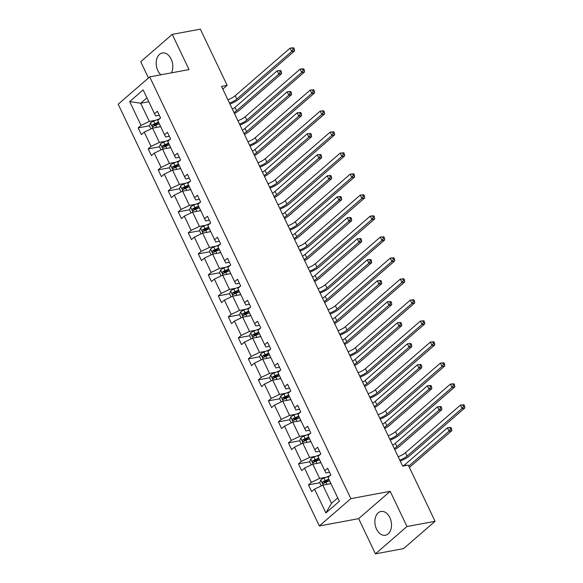 <?xml version="1.0" encoding="UTF-8"?>
<svg xmlns="http://www.w3.org/2000/svg" width="583" height="583" viewBox="0 0 583 583"><rect width="100%" height="100%" fill="white"/><g stroke="black" fill="none" stroke-linecap="round" stroke-linejoin="round"><path stroke-width="0.87" d="M389.845 517.602A12.09 8.162 -100.5 0 0 380.983 511.473A12.09 8.162 -100.5 0 0 376.545 529.124A12.09 8.162 -100.5 0 0 385.407 535.245A12.09 8.162 -100.5 0 0 389.845 517.602M171.438 72.846A12.09 8.162 -100.5 0 0 171.154 59.102A12.09 8.162 -100.5 0 0 162.293 52.98A12.09 8.162 -100.5 0 0 157.855 70.623A12.09 8.162 -100.5 0 0 160.901 74.806M375.452 553.85L406.985 526.522L390.195 491.323L358.662 518.651L375.452 553.85L403.545 548.625L435.078 521.297L408.275 465.096L402.656 466.138L221.525 86.393L227.144 85.351L200.333 29.15L172.247 34.375L140.714 61.703L148.468 77.962M358.662 518.651L319.331 525.961L118.174 104.219L149.707 76.89L350.864 498.633L319.331 525.961M406.985 526.522L435.078 521.297M330.947 483.635L322.829 485.143L331.501 503.318L325.897 512.953L314.529 489.122L311.679 491.6L308.465 484.867L319.739 482.775L321.233 485.909M322.829 485.143L314.529 489.122M320.927 462.64L312.816 464.148L319.622 478.417L311.322 482.396L308.465 484.867M311.322 482.396L304.515 468.127L301.659 470.598L298.452 463.871L309.719 461.772L311.22 464.913M310.914 441.637L302.796 443.146L309.602 457.415L301.302 461.393L298.452 463.871M301.302 461.393L294.495 447.125L291.646 449.602L288.432 442.869L299.706 440.77M300.894 420.635L292.783 422.143L299.589 436.412L291.289 440.398L288.432 442.869M291.289 440.398L284.482 426.129L281.625 428.6L278.419 421.873L289.685 419.775L291.187 422.908M290.881 399.639L282.762 401.148L289.569 415.417L281.268 419.396L278.419 421.873M281.268 419.396L274.462 405.127L271.612 407.597L268.399 400.871L279.672 398.772L281.166 401.913M280.86 378.637L272.749 380.145L279.556 394.414L271.255 398.393L268.399 400.871M271.255 398.393L264.449 384.124L261.592 386.602L258.386 379.868L269.652 377.777M270.847 357.641L262.729 359.15L269.535 373.419L261.235 377.398L258.386 379.868M261.235 377.398L254.436 363.129L251.579 365.599L248.365 358.873L259.639 356.774M260.827 336.639L252.716 338.147L259.522 352.416L251.222 356.395L248.365 358.873M251.222 356.395L244.415 342.126L241.559 344.604L238.352 337.87L249.619 335.772L251.12 338.912M250.814 315.636L242.696 317.145L249.502 331.414L241.209 335.4L238.352 337.87M241.209 335.4L234.402 321.131L231.546 323.601L228.332 316.868L239.606 314.776M240.794 294.641L232.683 296.149L239.489 310.418L231.189 314.397L228.332 316.868M231.189 314.397L224.382 300.128L221.525 302.599L218.319 295.873L229.593 293.774L231.087 296.915M230.781 273.638L222.67 275.147L229.469 289.416L221.176 293.395L218.319 295.873M221.176 293.395L214.369 279.126L211.512 281.604L208.299 274.87L219.572 272.778L221.074 275.912M220.768 252.636L212.649 254.152L219.456 268.42L211.155 272.399L208.299 274.87M211.155 272.399L204.349 258.131L201.492 260.601L198.286 253.875L209.559 251.776M210.747 231.64L202.636 233.149L209.443 247.418L201.142 251.397L198.286 253.875M201.142 251.397L194.336 237.128L191.479 239.606L188.273 232.872L199.539 230.773L201.04 233.914M200.734 210.638L192.616 212.146L199.422 226.415L191.122 230.402L188.273 232.872M191.122 230.402L184.315 216.133L181.466 218.603L178.252 211.869L189.526 209.778L191.02 212.912M190.714 189.643L182.603 191.151L189.409 205.42L181.109 209.399L178.252 211.869M181.109 209.399L174.302 195.13L171.446 197.601L168.239 190.874L179.506 188.775M180.701 168.64L172.583 170.149L179.389 184.417L171.089 188.396L168.239 190.874M171.089 188.396L164.282 174.128L161.433 176.605L158.219 169.872L169.493 167.78M170.681 147.637L162.57 149.153L169.376 163.422L161.076 167.401L158.219 169.872M161.076 167.401L154.269 153.132L151.412 155.603L148.206 148.876L159.472 146.778L160.974 149.918M160.668 126.642L152.549 128.151L159.356 142.42L151.055 146.399L148.206 148.876M151.055 146.399L144.256 132.13L141.399 134.607L138.186 127.874L149.459 125.775L150.953 128.916M148.789 101.741L140.671 103.249L149.343 121.417L141.042 125.396L138.186 127.874M141.042 125.396L129.681 101.573L143.141 89.906L154.51 113.729L157.366 111.258L160.573 117.985L157.716 120.462L164.523 134.731L167.379 132.254L170.593 138.987L167.736 141.458L174.543 155.727L177.392 153.256L180.606 159.982L177.749 162.46L184.556 176.729L187.413 174.251L190.619 180.985L187.77 183.463L194.576 197.732L197.426 195.254L200.639 201.988L197.783 204.458L204.589 218.727L207.446 216.257L210.652 222.983L207.803 225.461L214.602 239.73L217.459 237.252L220.673 243.986L217.816 246.456L224.623 260.725L227.479 258.254L230.686 264.981L227.829 267.459L234.636 281.727L237.492 279.25L240.706 285.983L237.849 288.461L244.656 302.73L247.513 300.252L250.719 306.986L247.862 309.456L254.669 323.725L257.526 321.255L260.739 327.981L257.883 330.459L264.689 344.728L267.546 342.25L270.752 348.984L267.896 351.454L274.702 365.723L277.559 363.253L280.773 369.986L277.916 372.457L284.723 386.726L287.572 384.255L290.786 390.982L287.929 393.459L294.736 407.728L297.592 405.251L300.799 411.984L297.949 414.455L304.756 428.724L307.605 426.253L310.819 432.98L307.962 435.457L314.769 449.726L317.626 447.248L320.832 453.982L317.983 456.453L324.789 470.721L327.639 468.251L330.853 474.985L327.996 477.455L339.364 501.285L325.897 512.953M324.789 470.721L325.926 472.951L329.563 472.274M326.123 477.207L319.622 478.417M312.816 464.148L304.515 468.127M314.769 449.726L315.906 451.949L319.542 451.271M316.11 456.205L309.602 457.415M302.796 443.146L294.495 447.125M304.756 428.724L305.893 430.946L309.529 430.276M306.09 435.202L299.589 436.412M292.783 422.143L284.482 426.129M294.736 407.728L295.88 409.951L299.509 409.273M296.077 414.207L289.569 415.417M282.762 401.148L274.462 405.127M284.723 386.726L285.859 388.948L289.496 388.278M286.056 393.204L279.556 394.414M272.749 380.145L264.449 384.124M274.702 365.723L275.846 367.953L279.476 367.275M276.043 372.209L269.535 373.419M262.729 359.15L254.436 363.129M264.689 344.728L265.826 346.951L269.463 346.273M266.023 351.206L259.522 352.416M252.716 338.147L244.415 342.126M254.669 323.725L255.813 325.948L259.442 325.278M256.01 330.204L249.502 331.414M242.696 317.145L234.402 321.131M244.656 302.73L245.793 304.953L249.429 304.275M245.99 309.209L239.489 310.418M232.683 296.149L224.382 300.128M234.636 281.727L235.78 283.95L239.409 283.272M235.977 288.206L229.469 289.416M222.67 275.147L214.369 279.126M224.623 260.725L225.759 262.955L229.396 262.277M225.956 267.211L219.456 268.42M212.649 254.152L204.349 258.131M214.602 239.73L215.746 241.952L219.383 241.275M215.943 246.208L209.443 247.418M202.636 233.149L194.336 237.128M204.589 218.727L205.726 220.95L209.363 220.279M205.93 225.206L199.422 226.415M192.616 212.146L184.315 216.133M194.576 197.732L195.713 199.954L199.35 199.277M195.91 204.21L189.409 205.42M182.603 191.151L174.302 195.13M184.556 176.729L185.7 178.952L189.329 178.274M185.897 183.208L179.389 184.417M172.583 170.149L164.282 174.128M174.543 155.727L175.68 157.957L179.316 157.279M175.877 162.212L169.376 163.422M162.57 149.153L154.269 153.132M164.523 134.731L165.667 136.954L169.296 136.276M165.863 141.21L159.356 142.42M152.549 128.151L144.256 132.13M154.51 113.729L155.646 115.951L159.283 115.281M390.195 491.323L350.864 498.633M149.707 76.89L189.038 69.574L172.247 34.375M222.815 89.104L227.144 85.351M331.501 503.318L337.746 497.904M155.843 120.207L149.343 121.417M146.923 97.827L140.671 103.249L129.681 101.573M153.744 124.981L158.561 124.084M163.757 145.983L168.574 145.087M173.778 166.978L178.595 166.082M183.791 187.981L188.608 187.085M193.811 208.976L198.628 208.08M203.824 229.979L208.641 229.083M213.837 250.981L218.654 250.085M223.857 271.977L228.674 271.08M233.87 292.979L238.687 292.083M243.891 313.975L248.708 313.086M253.904 334.977L258.721 334.081M263.924 355.98L268.741 355.083M273.937 376.975L278.754 376.079M283.957 397.978L288.774 397.081M293.97 418.98L298.788 418.084M303.991 439.976L308.808 439.079M314.004 460.978L318.821 460.082M324.017 481.973L328.834 481.077M227.887 99.737A7.747 2.106 154.5 0 0 235.211 95.707L290.137 48.105L293.694 47.791L292.571 47.995L293.213 49.344L294.335 49.132L293.694 47.791M229.491 103.104A7.747 2.106 154.5 0 0 236.815 99.074L291.74 51.472L290.137 48.105L292.571 47.995M293.213 49.344L291.74 51.472L294.553 50.947L239.62 98.549A11.624 3.155 -25.5 0 1 229.964 104.095M294.553 50.947L294.335 49.132M159.057 126.941L160.522 126.336M149.452 125.768L150.516 122.94A4.103 1.115 -25.5 0 1 153.708 121.089L159.968 118.509M158.532 122.16L154.925 123.647A4.103 1.115 154.5 0 0 152.513 124.922C151.93 126.059 152.185 126.598 153.285 126.533A4.103 1.115 -25.5 0 1 155.697 125.265L159.297 123.778M153.883 126.161L154.131 124.616A2.092 0.568 -25.5 0 1 154.801 124.303L158.773 122.67M232.391 109.181A7.747 2.106 154.5 0 0 235.022 107.345L277.165 70.82L280.722 70.507L279.592 70.718L280.234 72.059L281.363 71.855L280.722 70.507M234.002 112.548A7.747 2.106 154.5 0 0 236.625 110.712L278.769 74.187L277.165 70.82L279.592 70.718M280.234 72.059L278.769 74.187L281.574 73.662L239.431 110.187A11.624 3.155 -25.5 0 1 234.468 113.525M281.574 73.662L281.363 71.855M237.9 120.732A7.747 2.106 154.5 0 0 245.224 116.709L300.15 69.107L303.707 68.787L302.584 68.998L303.226 70.346L304.348 70.135L303.707 68.787M239.511 124.099A7.747 2.106 154.5 0 0 246.828 120.076L301.761 72.474L300.15 69.107L302.584 68.998M303.226 70.346L301.761 72.474L304.566 71.949L249.641 119.551A11.624 3.155 -25.5 0 1 239.985 125.097M304.566 71.949L304.348 70.135M247.921 141.735A7.747 2.106 154.5 0 0 255.245 137.705L310.171 90.103L313.727 89.789L312.597 90.001L313.246 91.342L314.368 91.137L313.727 89.789M249.524 145.101A7.747 2.106 154.5 0 0 256.848 141.071L311.774 93.469L310.171 90.103L312.597 90.001M313.246 91.342L311.774 93.469L314.58 92.945L259.654 140.554A11.624 3.155 -25.5 0 1 249.998 146.093M314.58 92.945L314.368 91.137M169.07 147.944L170.535 147.339M159.472 146.763L160.529 143.943A4.103 1.115 -25.5 0 1 163.721 142.092L169.981 139.512M168.545 143.163L164.938 144.65A4.103 1.115 154.5 0 0 162.533 145.918C161.943 147.062 162.205 147.601 163.298 147.535A4.103 1.115 -25.5 0 1 165.71 146.267L169.318 144.781M163.903 147.156L164.144 145.619A2.092 0.568 -25.5 0 1 164.814 145.305L168.786 143.666M242.411 130.184A7.747 2.106 154.5 0 0 245.035 128.347L287.179 91.823L290.735 91.502L289.613 91.713L290.254 93.061L291.376 92.85L290.735 91.502M244.015 133.551A7.747 2.106 154.5 0 0 246.638 131.707L288.782 95.189L287.179 91.823L289.613 91.713M290.254 93.061L288.782 95.189L291.595 94.665L249.451 131.19A11.624 3.155 -25.5 0 1 244.481 134.527M291.595 94.665L291.376 92.85M179.09 168.939L180.555 168.334M170.987 170.914L169.485 167.766L170.549 164.938A4.103 1.115 -25.5 0 1 173.741 163.094L180.001 160.507M178.566 164.166L174.958 165.652A4.103 1.115 154.5 0 0 172.546 166.92C171.963 168.057 172.218 168.596 173.319 168.531A4.103 1.115 -25.5 0 1 175.731 167.263L179.331 165.776M173.916 168.159L174.164 166.621A2.092 0.568 -25.5 0 1 174.834 166.301L178.806 164.668M252.424 151.179A7.747 2.106 154.5 0 0 255.048 149.343L297.199 112.818L300.748 112.504L299.626 112.716L300.267 114.057L301.396 113.853L300.748 112.504M254.028 154.546A7.747 2.106 154.5 0 0 256.658 152.71L298.802 116.185L297.199 112.818L299.626 112.716M300.267 114.057L298.802 116.185L301.608 115.667L259.464 152.185A11.624 3.155 -25.5 0 1 254.501 155.53M301.608 115.667L301.396 113.853M257.934 162.737A7.747 2.106 154.5 0 0 265.258 158.707L320.184 111.105L323.74 110.792L322.618 110.996L323.259 112.344L324.381 112.133L323.74 110.792M259.544 166.097A7.747 2.106 154.5 0 0 266.861 162.074L321.787 114.472L320.184 111.105L322.618 110.996M323.259 112.344L321.787 114.472L324.6 113.947L269.674 161.549A11.624 3.155 -25.5 0 1 260.018 167.095M324.6 113.947L324.381 112.133M189.103 189.941L190.568 189.337M181.007 191.916L179.498 188.761L180.562 185.941A4.103 1.115 -25.5 0 1 183.754 184.09L190.014 181.51M188.579 185.161L184.971 186.647A4.103 1.115 154.5 0 0 182.559 187.915C181.976 189.06 182.239 189.599 183.332 189.533A4.103 1.115 -25.5 0 1 185.744 188.265L189.351 186.779M183.936 189.162L184.177 187.617A2.092 0.568 -25.5 0 1 184.847 187.303L188.819 185.664M262.445 172.182A7.747 2.106 154.5 0 0 265.068 170.345L307.212 133.82L310.768 133.507L309.646 133.711L310.287 135.059L311.409 134.848L310.768 133.507M264.048 175.549A7.747 2.106 154.5 0 0 266.671 173.712L308.815 137.187L307.212 133.82L309.646 133.711M310.287 135.059L308.815 137.187L311.628 136.662L269.484 173.187A11.624 3.155 -25.5 0 1 264.514 176.525M311.628 136.662L311.409 134.848M267.954 183.732A7.747 2.106 154.5 0 0 275.271 179.71L330.204 132.108L333.76 131.787L332.631 131.998L333.279 133.347L334.402 133.135L333.76 131.787M269.557 187.099A7.747 2.106 154.5 0 0 276.881 183.069L331.807 135.467L330.204 132.108L332.631 131.998M333.279 133.347L331.807 135.467L334.613 134.95L279.687 182.552A11.624 3.155 -25.5 0 1 270.031 188.098M334.613 134.95L334.402 133.135M199.124 210.937L200.588 210.339M189.519 209.763L190.583 206.943A4.103 1.115 -25.5 0 1 193.767 205.092L200.035 202.512M198.599 206.163L194.992 207.65A4.103 1.115 154.5 0 0 192.579 208.918C191.996 210.062 192.252 210.594 193.352 210.536A4.103 1.115 -25.5 0 1 195.764 209.261L199.364 207.781M193.95 210.157L194.197 208.619A2.092 0.568 -25.5 0 1 194.868 208.299L198.839 206.666M272.458 193.184A7.747 2.106 154.5 0 0 275.081 191.341L317.225 154.823L320.781 154.502L319.659 154.714L320.3 156.062L321.422 155.85L320.781 154.502M274.061 196.544A7.747 2.106 154.5 0 0 276.692 194.707L318.835 158.182L317.225 154.823L319.659 154.714M320.3 156.062L318.835 158.182L321.641 157.665L279.497 194.19A11.624 3.155 -25.5 0 1 274.527 197.528M321.641 157.665L321.422 155.85M277.967 204.735A7.747 2.106 154.5 0 0 285.291 200.705L340.217 153.103L343.773 152.79L342.651 152.994L343.292 154.342L344.415 154.138L343.773 152.79M279.578 208.102A7.747 2.106 154.5 0 0 286.894 204.072L341.82 156.47L340.217 153.103L342.651 152.994M343.292 154.342L341.82 156.47L344.633 155.945L289.707 203.547A11.624 3.155 -25.5 0 1 280.051 209.093M344.633 155.945L344.415 154.138M209.137 231.939L210.601 231.334M199.532 230.766L200.596 227.938A4.103 1.115 -25.5 0 1 203.788 226.087L210.048 223.508M208.612 227.159L205.005 228.645A4.103 1.115 154.5 0 0 202.593 229.921C202.01 231.057 202.265 231.597 203.365 231.531A4.103 1.115 -25.5 0 1 205.777 230.263L209.384 228.776M203.97 231.16L204.21 229.615A2.092 0.568 -25.5 0 1 204.881 229.301L208.852 227.669M282.478 214.18A7.747 2.106 154.5 0 0 285.102 212.343L327.245 175.818L330.801 175.505L329.679 175.716L330.321 177.057L331.443 176.853L330.801 175.505M284.081 217.546A7.747 2.106 154.5 0 0 286.705 215.71L328.848 179.185L327.245 175.818L329.679 175.716M330.321 177.057L328.848 179.185L331.661 178.66L289.518 215.185A11.624 3.155 -25.5 0 1 284.548 218.523M331.661 178.66L331.443 176.853M287.987 225.738A7.747 2.106 154.5 0 0 295.304 221.708L350.237 174.106L353.794 173.785L352.664 173.996L353.305 175.345L354.435 175.133L353.794 173.785M289.591 229.097A7.747 2.106 154.5 0 0 296.915 225.074L351.841 177.472L350.237 174.106L352.664 173.996M353.305 175.345L351.841 177.472L354.646 176.948L299.72 224.55A11.624 3.155 -25.5 0 1 290.064 230.096M354.646 176.948L354.435 175.133M219.157 252.942L220.622 252.337M211.053 254.917L209.552 251.761L210.616 248.941A4.103 1.115 -25.5 0 1 213.801 247.09L220.068 244.51M218.632 248.161L215.025 249.648A4.103 1.115 154.5 0 0 212.613 250.916C212.03 252.06 212.285 252.599 213.385 252.534A4.103 1.115 -25.5 0 1 215.79 251.266L219.397 249.779M213.983 252.155L214.231 250.617A2.092 0.568 -25.5 0 1 214.901 250.304L218.865 248.664M292.491 235.182A7.747 2.106 154.5 0 0 295.115 233.346L337.258 196.821L340.815 196.5L339.692 196.711L340.334 198.06L341.456 197.848L340.815 196.5M294.094 238.549A7.747 2.106 154.5 0 0 296.725 236.705L338.869 200.188L337.258 196.821L339.692 196.711M340.334 198.06L338.869 200.188L341.674 199.663L299.531 236.188A11.624 3.155 -25.5 0 1 294.561 239.526M341.674 199.663L341.456 197.848M298 246.733A7.747 2.106 154.5 0 0 305.324 242.703L360.25 195.101L363.807 194.788L362.684 194.999L363.326 196.34L364.448 196.136L363.807 194.788M299.604 250.1A7.747 2.106 154.5 0 0 306.928 246.07L361.854 198.468L360.25 195.101L362.684 194.999M363.326 196.34L361.854 198.468L364.666 197.95L309.741 245.552A11.624 3.155 -25.5 0 1 300.085 251.091M364.666 197.95L364.448 196.136M229.17 273.937L230.635 273.332M219.565 272.764L220.629 269.936A4.103 1.115 -25.5 0 1 223.821 268.093L230.081 265.505M228.645 269.164L225.038 270.65A4.103 1.115 154.5 0 0 222.626 271.918C222.043 273.055 222.298 273.595 223.398 273.536A4.103 1.115 -25.5 0 1 225.81 272.261L229.418 270.774M224.003 273.157L224.244 271.62A2.092 0.568 -25.5 0 1 224.914 271.299L228.886 269.667M302.504 256.177A7.747 2.106 154.5 0 0 305.135 254.341L347.279 217.816L350.835 217.503L349.713 217.714L350.354 219.055L351.476 218.851L350.835 217.503M304.115 259.544A7.747 2.106 154.5 0 0 306.738 257.708L348.882 221.183L347.279 217.816L349.713 217.714M350.354 219.055L348.882 221.183L351.695 220.666L309.551 257.183A11.624 3.155 -25.5 0 1 304.581 260.528M351.695 220.666L351.476 218.851M308.021 267.735A7.747 2.106 154.5 0 0 315.337 263.705L370.263 216.104L373.82 215.79L372.697 215.994L373.339 217.342L374.468 217.131L373.82 215.79M309.624 271.102A7.747 2.106 154.5 0 0 316.948 267.072L371.874 219.47L370.263 216.104L372.697 215.994M373.339 217.342L371.874 219.47L374.68 218.946L319.754 266.548A11.624 3.155 -25.5 0 1 310.098 272.093M374.68 218.946L374.468 217.131M239.183 294.94L240.655 294.335M229.585 293.759L230.649 290.939A4.103 1.115 -25.5 0 1 233.834 289.088L240.101 286.508M238.658 290.159L235.058 291.646A4.103 1.115 154.5 0 0 232.646 292.914C232.063 294.058 232.318 294.597 233.411 294.532A4.103 1.115 -25.5 0 1 235.824 293.264L239.431 291.777M234.016 294.16L234.264 292.615A2.092 0.568 -25.5 0 1 234.934 292.302L238.899 290.662M312.524 277.18A7.747 2.106 154.5 0 0 315.148 275.344L357.292 238.819L360.848 238.505L359.726 238.709L360.367 240.058L361.489 239.846L360.848 238.505M314.128 280.547A7.747 2.106 154.5 0 0 316.751 278.71L358.902 242.185L357.292 238.819L359.726 238.709M360.367 240.058L358.902 242.185L361.708 241.661L319.564 278.186A11.624 3.155 -25.5 0 1 314.594 281.523M361.708 241.661L361.489 239.846M318.034 288.731A7.747 2.106 154.5 0 0 325.358 284.708L380.284 237.106L383.84 236.785L382.718 236.997L383.359 238.345L384.481 238.134L383.84 236.785M319.637 292.098A7.747 2.106 154.5 0 0 326.961 288.068L381.887 240.466L380.284 237.106L382.718 236.997M383.359 238.345L381.887 240.466L384.7 239.948L329.767 287.55A11.624 3.155 -25.5 0 1 320.111 293.096M384.7 239.948L384.481 238.134M328.054 309.733A7.747 2.106 154.5 0 0 335.371 305.703L390.297 258.101L393.853 257.788L392.731 257.999L393.372 259.34L394.494 259.136L393.853 257.788M329.657 313.1A7.747 2.106 154.5 0 0 336.974 309.07L391.907 261.468L390.297 258.101L392.731 257.999M393.372 259.34L391.907 261.468L394.713 260.944L339.787 308.545A11.624 3.155 -25.5 0 1 330.131 314.091M394.713 260.944L394.494 259.136M338.067 330.736A7.747 2.106 154.5 0 0 345.391 326.706L400.317 279.104L403.873 278.783L402.751 278.995L403.392 280.343L404.515 280.131L403.873 278.783M339.67 334.095A7.747 2.106 154.5 0 0 346.994 330.073L401.92 282.471L400.317 279.104L402.751 278.995M403.392 280.343L401.92 282.471L404.733 281.946L349.8 329.548A11.624 3.155 -25.5 0 1 340.144 335.094M404.733 281.946L404.515 280.131M348.08 351.731A7.747 2.106 154.5 0 0 355.404 347.701L410.33 300.099L413.886 299.786L412.764 299.997L413.405 301.338L414.528 301.134L413.886 299.786M349.691 355.098A7.747 2.106 154.5 0 0 357.007 351.068L411.941 303.466L410.33 300.099L412.764 299.997M413.405 301.338L411.941 303.466L414.746 302.949L359.82 350.551A11.624 3.155 -25.5 0 1 350.164 356.089M414.746 302.949L414.528 301.134M358.1 372.734A7.747 2.106 154.5 0 0 365.424 368.704L420.35 321.102L423.907 320.788L422.784 320.993L423.426 322.341L424.548 322.129L423.907 320.788M359.704 376.101A7.747 2.106 154.5 0 0 367.028 372.071L421.954 324.469L420.35 321.102L422.784 320.993M423.426 322.341L421.954 324.469L424.759 323.944L369.833 371.546A11.624 3.155 -25.5 0 1 360.177 377.092M424.759 323.944L424.548 322.129M368.113 393.729A7.747 2.106 154.5 0 0 375.437 389.706L430.363 342.104L433.92 341.784L432.797 341.995L433.439 343.343L434.561 343.132L433.92 341.784M369.724 397.096A7.747 2.106 154.5 0 0 377.041 393.066L431.967 345.464L430.363 342.104L432.797 341.995M433.439 343.343L431.967 345.464L434.78 344.947L379.854 392.548A11.624 3.155 -25.5 0 1 370.198 398.094M434.78 344.947L434.561 343.132M249.203 315.935L250.668 315.337M241.1 317.91L239.598 314.762L240.662 311.941A4.103 1.115 -25.5 0 1 243.854 310.09L250.114 307.511M248.679 311.162L245.071 312.648A4.103 1.115 154.5 0 0 242.659 313.916C242.076 315.06 242.331 315.6 243.432 315.534A4.103 1.115 -25.5 0 1 245.844 314.259L249.451 312.779M244.037 315.155L244.277 313.618A2.092 0.568 -25.5 0 1 244.947 313.304L248.919 311.665M322.537 298.183A7.747 2.106 154.5 0 0 325.168 296.339L367.312 259.821L370.868 259.501L369.739 259.712L370.387 261.06L371.509 260.849L370.868 259.501M324.148 301.542A7.747 2.106 154.5 0 0 326.772 299.706L368.915 263.188L367.312 259.821L369.739 259.712M370.387 261.06L368.915 263.188L371.721 262.663L329.577 299.188A11.624 3.155 -25.5 0 1 324.614 302.526M371.721 262.663L371.509 260.849M259.216 336.938L260.681 336.333M249.619 335.764L250.683 332.937A4.103 1.115 -25.5 0 1 253.867 331.086L260.135 328.506M258.692 332.164L255.092 333.644A4.103 1.115 154.5 0 0 252.679 334.919C252.089 336.056 252.352 336.595 253.445 336.529A4.103 1.115 -25.5 0 1 255.857 335.261L259.464 333.775M254.05 336.158L254.29 334.613A2.092 0.568 -25.5 0 1 254.96 334.299L258.932 332.667M332.558 319.178A7.747 2.106 154.5 0 0 335.181 317.341L377.325 280.817L380.881 280.503L379.759 280.714L380.4 282.055L381.522 281.851L380.881 280.503M334.161 322.545A7.747 2.106 154.5 0 0 336.785 320.708L378.928 284.183L377.325 280.817L379.759 280.714M380.4 282.055L378.928 284.183L381.741 283.659L339.598 320.184A11.624 3.155 -25.5 0 1 334.627 323.521M381.741 283.659L381.522 281.851M269.237 357.94L270.701 357.335M261.133 359.915L259.632 356.76L260.696 353.939A4.103 1.115 -25.5 0 1 263.888 352.088L270.148 349.509M268.712 353.16L265.105 354.646A4.103 1.115 154.5 0 0 262.693 355.914C262.11 357.058 262.365 357.598 263.465 357.532A4.103 1.115 -25.5 0 1 265.877 356.264L269.484 354.777M264.063 357.153L264.31 355.615A2.092 0.568 -25.5 0 1 264.981 355.302L268.952 353.662M342.571 340.18A7.747 2.106 154.5 0 0 345.202 338.344L387.345 301.819L390.901 301.506L389.772 301.71L390.413 303.058L391.543 302.847L390.901 301.506M344.181 343.547A7.747 2.106 154.5 0 0 346.805 341.704L388.948 305.186L387.345 301.819L389.772 301.71M390.413 303.058L388.948 305.186L391.754 304.661L349.611 341.186A11.624 3.155 -25.5 0 1 344.648 344.524M391.754 304.661L391.543 302.847M279.25 378.935L280.714 378.331M271.153 380.91L269.652 377.762L270.709 374.935A4.103 1.115 -25.5 0 1 273.901 373.091L280.161 370.504M278.725 374.162L275.125 375.649A4.103 1.115 154.5 0 0 272.713 376.917C272.123 378.054 272.385 378.593 273.478 378.535A4.103 1.115 -25.5 0 1 275.89 377.259L279.497 375.773M274.083 378.156L274.323 376.618A2.092 0.568 -25.5 0 1 274.994 376.297L278.966 374.665M352.591 361.176A7.747 2.106 154.5 0 0 355.215 359.339L397.358 322.822L400.915 322.501L399.792 322.712L400.434 324.061L401.556 323.849L400.915 322.501M354.194 364.543A7.747 2.106 154.5 0 0 356.818 362.706L398.961 326.181L397.358 322.822L399.792 322.712M400.434 324.061L398.961 326.181L401.774 325.664L359.631 362.181A11.624 3.155 -25.5 0 1 354.661 365.526M401.774 325.664L401.556 323.849M289.27 399.938L290.735 399.333M279.665 398.765L280.729 395.937A4.103 1.115 -25.5 0 1 283.921 394.086L290.181 391.506M288.745 395.157L285.138 396.644A4.103 1.115 154.5 0 0 282.726 397.912C282.143 399.056 282.398 399.595 283.498 399.53A4.103 1.115 -25.5 0 1 285.91 398.262L289.511 396.775M284.096 399.158L284.344 397.613A2.092 0.568 -25.5 0 1 285.014 397.3L288.986 395.66M362.604 382.178A7.747 2.106 154.5 0 0 365.235 380.342L407.379 343.817L410.928 343.504L409.805 343.708L410.447 345.056L411.576 344.844L410.928 343.504M364.207 385.545A7.747 2.106 154.5 0 0 366.838 383.709L408.982 347.184L407.379 343.817L409.805 343.708M410.447 345.056L408.982 347.184L411.787 346.659L369.644 383.184A11.624 3.155 -25.5 0 1 364.681 386.522M411.787 346.659L411.576 344.844M299.283 420.933L300.748 420.336M289.678 419.76L290.742 416.94A4.103 1.115 -25.5 0 1 293.934 415.089L300.194 412.509M298.758 416.16L295.151 417.647A4.103 1.115 154.5 0 0 292.739 418.915C292.156 420.059 292.418 420.598 293.511 420.532A4.103 1.115 -25.5 0 1 295.924 419.264L299.531 417.778M294.116 420.154L294.357 418.616A2.092 0.568 -25.5 0 1 295.027 418.303L298.999 416.663M372.624 403.181A7.747 2.106 154.5 0 0 375.248 401.344L417.392 364.82L420.948 364.499L419.826 364.71L420.467 366.058L421.589 365.847L420.948 364.499M374.228 406.54A7.747 2.106 154.5 0 0 376.851 404.704L418.995 368.186L417.392 364.82L419.826 364.71M420.467 366.058L418.995 368.186L421.808 367.662L379.664 404.187A11.624 3.155 -25.5 0 1 374.694 407.524M421.808 367.662L421.589 365.847M378.134 414.732A7.747 2.106 154.5 0 0 385.45 410.702L440.384 363.1L443.94 362.786L442.81 362.998L443.459 364.339L444.581 364.135L443.94 362.786M379.737 418.098A7.747 2.106 154.5 0 0 387.061 414.068L441.987 366.467L440.384 363.1L442.81 362.998M443.459 364.339L441.987 366.467L444.793 365.942L389.867 413.544A11.624 3.155 -25.5 0 1 380.211 419.09M444.793 365.942L444.581 364.135M309.303 441.936L310.768 441.331M301.2 443.911L299.698 440.763L300.762 437.935A4.103 1.115 -25.5 0 1 303.947 436.084L310.214 433.504M308.779 437.163L305.171 438.642A4.103 1.115 154.5 0 0 302.759 439.917C302.176 441.054 302.431 441.593 303.532 441.528A4.103 1.115 -25.5 0 1 305.944 440.26L309.544 438.773M304.129 441.156L304.377 439.611A2.092 0.568 -25.5 0 1 305.047 439.298L309.019 437.665M382.637 424.176A7.747 2.106 154.5 0 0 385.261 422.34L427.405 385.815L430.961 385.501L429.839 385.713L430.48 387.054L431.609 386.85L430.961 385.501M384.241 427.543A7.747 2.106 154.5 0 0 386.872 425.707L429.015 389.182L427.405 385.815L429.839 385.713M430.48 387.054L429.015 389.182L431.821 388.657L389.677 425.182A11.624 3.155 -25.5 0 1 384.707 428.52M431.821 388.657L431.609 386.85M388.147 435.734A7.747 2.106 154.5 0 0 395.471 431.704L450.397 384.102L453.953 383.782L452.831 383.993L453.472 385.341L454.594 385.13L453.953 383.782M389.757 439.094A7.747 2.106 154.5 0 0 397.074 435.071L452 387.469L450.397 384.102L452.831 383.993M453.472 385.341L452 387.469L454.813 386.944L399.887 434.546A11.624 3.155 -25.5 0 1 390.231 440.092M454.813 386.944L454.594 385.13M319.316 462.938L320.781 462.334M309.711 461.758L310.775 458.938A4.103 1.115 -25.5 0 1 313.967 457.087L320.227 454.507M318.792 458.158L315.184 459.644A4.103 1.115 154.5 0 0 312.772 460.913C312.189 462.057 312.444 462.596 313.545 462.53A4.103 1.115 -25.5 0 1 315.957 461.262L319.564 459.776M314.15 462.151L314.39 460.614A2.092 0.568 -25.5 0 1 315.06 460.3L319.032 458.661M392.658 445.179A7.747 2.106 154.5 0 0 395.281 443.342L437.425 406.817L440.981 406.504L439.859 406.708L440.5 408.056L441.623 407.845L440.981 406.504M394.261 448.546A7.747 2.106 154.5 0 0 396.885 446.709L439.028 410.184L437.425 406.817L439.859 406.708M440.5 408.056L439.028 410.184L441.841 409.66L399.698 446.184A11.624 3.155 -25.5 0 1 394.727 449.522M441.841 409.66L441.623 407.845M398.167 456.729A7.747 2.106 154.5 0 0 405.484 452.707L460.417 405.098L463.973 404.784L462.844 404.996L463.485 406.336L464.615 406.132L463.973 404.784M399.77 460.096A7.747 2.106 154.5 0 0 407.094 456.066L462.02 408.464L460.417 405.098L462.844 404.996M463.485 406.336L462.02 408.464L464.826 407.947L409.9 455.549A11.624 3.155 -25.5 0 1 400.244 461.087M464.826 407.947L464.615 406.132M329.337 483.934L330.801 483.329M319.732 482.76L320.796 479.94A4.103 1.115 -25.5 0 1 323.98 478.089L330.248 475.509M328.812 479.16L325.205 480.647A4.103 1.115 154.5 0 0 322.793 481.915C322.21 483.059 322.465 483.591 323.565 483.533A4.103 1.115 -25.5 0 1 325.977 482.258L329.577 480.771M324.163 483.154L324.41 481.616A2.092 0.568 -25.5 0 1 325.081 481.296L329.045 479.663M402.766 466.123A7.747 2.106 154.5 0 0 405.294 464.338L447.438 427.82L450.994 427.499L449.872 427.711L450.513 429.059L451.636 428.848L450.994 427.499M408.749 466.101L449.048 431.18L447.438 427.82L449.872 427.711M450.513 429.059L449.048 431.18L451.854 430.662L409.711 467.18A11.624 3.155 -25.5 0 1 409.397 467.449M451.854 430.662L451.636 428.848M235.211 95.707L236.815 99.074M150.487 123.013L152.906 128.085M155.697 125.265L156.703 127.378M153.708 121.089L154.925 123.647M235.022 107.345L236.625 110.712M154.131 124.616L152.513 124.922M245.224 116.709L246.828 120.076M255.245 137.705L256.848 141.071M160.507 144.008L162.927 149.08M165.71 146.267L166.723 148.381M163.721 142.092L164.938 144.65M245.035 128.347L246.638 131.707M164.144 145.619L162.533 145.918M170.52 165.011L172.94 170.083M175.731 167.263L176.736 169.376M173.741 163.094L174.958 165.652M255.048 149.343L256.658 152.71M174.164 166.621L172.546 166.92M265.258 158.707L266.861 162.074M180.541 186.013L182.96 191.086M185.744 188.265L186.749 190.379M183.754 184.09L184.971 186.647M265.068 170.345L266.671 173.712M184.177 187.617L182.559 187.915M275.271 179.71L276.881 183.069M190.554 207.009L192.973 212.081M195.764 209.261L196.77 211.374M193.767 205.092L194.992 207.65M275.081 191.341L276.692 194.707M194.197 208.619L192.579 208.918M285.291 200.705L286.894 204.072M200.574 228.011L202.986 233.083M205.777 230.263L206.783 232.377M203.788 226.087L205.005 228.645M285.102 212.343L286.705 215.71M204.21 229.615L202.593 229.921M295.304 221.708L296.915 225.074M210.587 249.014L213.006 254.086M215.79 251.266L216.803 253.379M213.801 247.09L215.025 249.648M295.115 233.346L296.725 236.705M214.231 250.617L212.613 250.916M305.324 242.703L306.928 246.07M220.6 270.009L223.019 275.081M225.81 272.261L226.816 274.374M223.821 268.093L225.038 270.65M305.135 254.341L306.738 257.708M224.244 271.62L222.626 271.918M315.337 263.705L316.948 267.072M230.62 291.012L233.04 296.084M235.824 293.264L236.836 295.377M233.834 289.088L235.058 291.646M315.148 275.344L316.751 278.71M234.264 292.615L232.646 292.914M325.358 284.708L326.961 288.068M335.371 305.703L336.974 309.07M345.391 326.706L346.994 330.073M355.404 347.701L357.007 351.068M365.424 368.704L367.028 372.071M375.437 389.706L377.041 393.066M240.633 312.007L243.053 317.079M245.844 314.259L246.849 316.372M243.854 310.09L245.071 312.648M325.168 296.339L326.772 299.706M244.277 313.618L242.659 313.916M250.654 333.01L253.073 338.082M255.857 335.261L256.87 337.375M253.867 331.086L255.092 333.644M335.181 317.341L336.785 320.708M254.29 334.613L252.679 334.919M260.667 354.012L263.086 359.084M265.877 356.264L266.883 358.377M263.888 352.088L265.105 354.646M345.202 338.344L346.805 341.704M264.31 355.615L262.693 355.914M270.687 375.007L273.106 380.08M275.89 377.259L276.903 379.373M273.901 373.091L275.125 375.649M355.215 359.339L356.818 362.706M274.323 376.618L272.713 376.917M280.7 396.01L283.119 401.082M285.91 398.262L286.916 400.375M283.921 394.086L285.138 396.644M365.235 380.342L366.838 383.709M284.344 397.613L282.726 397.912M290.72 417.005L293.14 422.077M295.924 419.264L296.929 421.371M293.934 415.089L295.151 417.647M375.248 401.344L376.851 404.704M294.357 418.616L292.739 418.915M385.45 410.702L387.061 414.068M300.733 438.008L303.153 443.08M305.944 440.26L306.95 442.373M303.947 436.084L305.171 438.642M385.261 422.34L386.872 425.707M304.377 439.611L302.759 439.917M395.471 431.704L397.074 435.071M310.754 459.01L313.173 464.083M315.957 461.262L316.963 463.376M313.967 457.087L315.184 459.644M395.281 443.342L396.885 446.709M314.39 460.614L312.772 460.913M405.484 452.707L407.094 456.066M320.767 480.006L323.186 485.078M325.977 482.258L326.983 484.371M323.98 478.089L325.205 480.647M405.294 464.338L405.87 465.54M324.41 481.616L322.793 481.915"/></g></svg>
